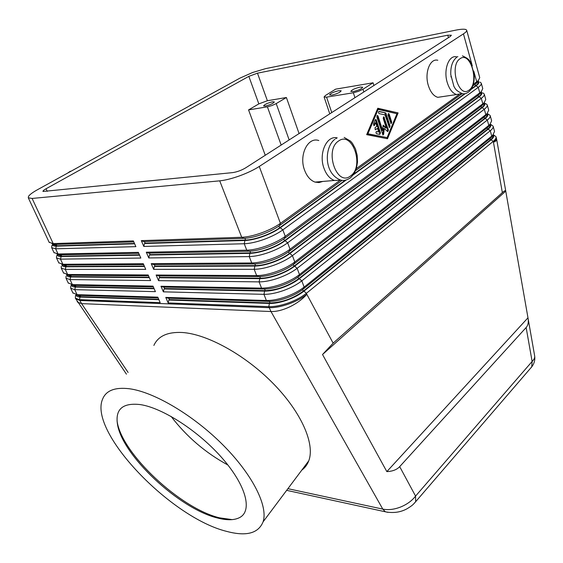 <?xml version="1.0" encoding="UTF-8"?>
<svg xmlns="http://www.w3.org/2000/svg" width="563" height="563" viewBox="0 0 563 563"><rect width="100%" height="100%" fill="white"/><g stroke="black" fill="none" stroke-linecap="round" stroke-linejoin="round"><path stroke-width="0.84" d="M531.057 367.794L531.739 366.837L532.126 361.446L415.564 496.094C411.975 500.767 406.979 504.413 400.589 507.031C394.149 509.501 388.217 510.198 382.798 509.114L385.359 511.788L387.963 512.344M399.688 466.636C396.831 469.704 392.545 471.358 386.837 471.611L322.529 354.514L333.141 343.156L502.344 192.616C504.448 190.758 505.581 190.238 505.743 191.054L528.038 318.158C528.727 322.177 528.094 325.294 526.138 327.518L399.688 466.636L415.564 496.094L415.649 501.717L414.284 503.287M345.935 180.181L280.311 227.776C275.694 231.069 269.923 233.983 262.998 236.509C256.066 238.958 250.049 240.281 244.954 240.485L144.501 243.512L143.804 246.439L244.243 243.744C249.803 243.547 256.376 242.104 263.948 239.43C271.514 236.664 277.812 233.483 282.844 229.873L478.254 87.364C480.619 85.618 481.618 84.218 481.252 83.155L480.021 82.099M478.015 81.093L478.24 81.22C479.62 82.163 478.909 83.683 476.094 85.773L470.999 89.468M52.514 244.764L51.761 245.925L51.697 247.72L55.646 248.797L135.873 246.65L133.375 240.908L53.211 243.596L32.105 198.443L28.298 197.824L28.523 196.318C29.733 194.566 32.76 192.342 37.601 189.654L239.951 78.116L252.562 72.521L265.645 68.623L455.671 30.17C460.914 29.121 464.362 28.931 466.023 29.593L466.671 30.184C466.973 31.028 465.897 32.26 463.44 33.871L472.287 65.815M466.72 30.353L479.746 77.673L478.36 80.502L473.321 84.288M339.433 180.807L280.423 223.349C275.363 226.931 269.037 230.112 261.457 232.885C253.864 235.573 247.284 237.037 241.717 237.276L141.306 240.64L143.804 246.439M279.501 225.601L280.423 223.349L259.261 166.465C253.976 169.843 247.46 172.961 239.704 175.818C231.949 178.598 225.284 180.273 219.718 180.843L241.717 237.276L244.11 238.332C249.212 238.121 255.229 236.784 262.168 234.335C269.1 231.801 274.878 228.888 279.501 225.601L342.086 180.385M493.16 126.393L494.546 131.432L492.745 135.233L491.752 136.098L304.133 287.088C299.319 290.888 293.21 294.125 285.814 296.807C278.784 299.263 272.548 300.501 267.108 300.522L165.775 297.405L168.161 302.936L268.762 306.659C274.315 306.8 280.789 305.589 288.186 303.021C295.561 300.346 301.641 297.102 306.434 293.281L493.223 141.397C495.489 139.525 496.411 137.956 495.996 136.682L493.674 134.944M481.084 91.98L481.238 92.079C482.632 93.078 481.935 94.64 479.148 96.766L285.138 240.718C280.564 244.053 274.835 246.981 267.946 249.493C261.049 251.921 255.046 253.202 249.951 253.343L149.455 255.032L148.766 257.953L249.247 256.594C254.807 256.461 261.359 255.067 268.896 252.421C276.426 249.669 282.682 246.474 287.665 242.822L481.302 98.349C483.638 96.583 484.623 95.14 484.25 94.035L482.822 92.86M481.316 83.359L482.758 88.602L481.295 91.621L479.782 92.867L285.258 236.361C280.254 239.993 273.977 243.188 266.433 245.94C258.874 248.607 252.315 250.021 246.749 250.183L146.289 252.21L148.766 257.953M146.289 252.21L148.632 253.118L249.12 251.211C254.223 251.063 260.219 249.768 267.122 247.34C274.019 244.821 279.755 241.9 284.336 238.571L478.641 94.936L481.449 91.466M484.117 102.783L484.215 102.846C485.616 103.895 484.933 105.506 482.167 107.66L289.917 253.533C285.385 256.911 279.691 259.846 272.844 262.344C265.975 264.751 259.993 265.989 254.898 266.06L154.368 266.447L153.685 269.353L254.202 269.304C259.761 269.241 266.292 267.897 273.794 265.264C281.282 262.541 287.496 259.325 292.429 255.63L484.321 109.25C486.636 107.456 487.607 105.978 487.227 104.831L485.587 103.522M484.314 94.253L485.742 99.447L484.194 102.649L482.815 103.81L290.051 249.24C285.096 252.914 278.861 256.123 271.352 258.86C263.836 261.499 257.291 262.872 251.731 262.963L151.229 263.667L153.685 269.353M151.229 263.667L153.551 264.547L254.082 263.948C259.177 263.871 265.159 262.618 272.028 260.212C278.889 257.706 284.582 254.779 289.122 251.408L481.668 105.851L484.433 102.417M487.157 113.515L487.164 113.522C488.578 114.627 487.917 116.281 485.172 118.462L294.639 266.215C290.156 269.628 284.505 272.576 277.686 275.054C270.852 277.446 264.891 278.643 259.796 278.65L159.23 277.749L158.555 280.656L259.107 281.887C264.666 281.894 271.176 280.592 278.643 277.981C286.095 275.272 292.26 272.049 297.144 268.312L487.312 120.053C489.613 118.23 490.57 116.724 490.176 115.535L488.318 114.085M487.291 105.056L488.705 110.193L487.072 113.592L485.82 114.662L294.794 261.985C289.882 265.708 283.696 268.924 276.229 271.64C268.741 274.258 262.217 275.581 256.658 275.61L156.127 275.018L158.555 280.656M156.127 275.018L158.428 275.87L258.987 276.56C264.075 276.546 270.043 275.335 276.883 272.942C283.703 270.458 289.361 267.516 293.858 264.11L484.673 116.668L487.389 113.283M490.19 124.191C491.485 125.359 490.802 127.02 488.142 129.18L299.319 278.762C294.878 282.211 289.262 285.174 282.478 287.637C275.68 290.008 269.733 291.162 264.645 291.113L164.051 288.953L163.383 291.845L263.963 294.336C269.515 294.414 276.011 293.154 283.435 290.564C290.853 287.876 296.975 284.639 301.817 280.86L490.282 130.771C492.562 128.927 493.505 127.386 493.097 126.154L491.013 124.564M490.239 115.767L491.64 120.855L489.923 124.451L488.797 125.422L299.488 274.603C294.625 278.361 288.481 281.591 281.05 284.294C273.766 286.834 267.376 288.115 261.865 288.129L160.976 286.264L163.383 291.845M160.976 286.264L163.256 287.095L264.138 289.044C269.184 289.037 275.033 287.869 281.683 285.547C288.474 283.083 294.09 280.128 298.538 276.679L487.649 127.4L490.31 124.064M493.188 134.789C494.363 136 493.667 137.675 491.098 139.807L303.943 291.184C299.551 294.674 293.977 297.637 287.221 300.086C280.458 302.437 274.533 303.556 269.438 303.443L168.83 300.051L168.161 302.936M165.775 297.405L168.034 298.207L269.325 301.409C274.308 301.388 280.008 300.262 286.44 298.017C293.196 295.568 298.77 292.605 303.175 289.122L490.605 138.041L493.209 134.768M51.958 243.582L55.505 244.433L133.811 241.9M55.505 244.433L49.129 242.252M70.797 285.8L70.685 288.214L74.745 289.656L155.423 291.648L153.016 286.117L72.395 284.625L68.179 282.872M75.512 295.448L75.336 298.137L79.425 299.657L160.195 302.641L157.816 297.158L77.089 294.667L72.845 292.816M66.054 276.06L65.998 278.221L70.03 279.572L150.602 280.557L148.175 274.969L67.623 274.498L63.478 272.844M57.292 254.898L56.539 256.116L56.504 257.967L60.48 259.142L140.827 258.058L138.357 252.365L58.066 253.983L53.957 252.534M56.849 253.948L60.347 254.8L138.765 253.308M61.705 264.237L64.949 265.074L143.671 264.61M61.276 266.229L61.268 268.136L65.28 269.396L145.733 269.36L143.284 263.723L62.676 264.279L58.735 262.731M66.533 274.441L69.868 275.265L148.533 275.807M528.038 318.158L534.667 355.922C534.956 357.667 534.111 359.511 532.126 361.446L526.138 327.518M341.277 180.223L334.408 180.463C329.812 178.745 326.336 174.671 323.964 168.238C318.398 153.544 326.681 135.043 337.244 137.907M318.806 140.546C307.912 136.528 298.721 155.142 304.548 170.11C306.926 176.423 310.417 180.413 315.02 182.095L318.975 182.574L322.768 181.441M457.057 56.983L456.663 56.884C448.915 54.576 443.236 69.706 447.233 82.472C449.358 89.243 452.483 93.261 456.614 94.542L461.751 93.557M442.497 96.625L437.782 97.329C433.623 96.083 430.47 92.135 428.33 85.485C424.298 72.944 430.005 58.031 437.81 60.269M362.973 89.236L358.455 91.354L353.353 92.761L326.568 97.146L324.084 96.963L325.498 95.443L335.647 89.151L373.065 82.796L362.973 89.236L363.853 91.959M276.208 103.592L271.915 105.562L267.397 106.829L248.564 109.912L258.832 103.881L267.39 100.742L286.398 97.512L276.208 103.592L289.157 139.92M265.356 106.048L263.583 105.928C264.568 104.422 267.552 103.043 272.534 101.797L274.336 101.91C273.344 103.423 270.353 104.802 265.356 106.048M331.769 95.105L329.566 94.957C330.502 93.374 333.62 91.938 338.912 90.65L341.157 90.798C340.207 92.388 337.082 93.824 331.769 95.105M353.184 91.579L350.833 91.41C351.755 89.813 354.915 88.363 360.306 87.061L362.706 87.223C361.77 88.827 358.596 90.284 353.184 91.579M226.523 531.352C170.645 517.58 88.546 432.138 102.543 399.251C105.957 390.539 114.908 387.041 129.384 388.751C154.002 391.989 193.179 415.037 222.913 444.904C252.703 474.757 268.333 506.369 263.076 521.852C258.354 533.457 246.172 536.623 226.523 531.352M153.882 345.415C158.104 336.097 167.563 331.79 182.25 332.494C207.198 334.042 245.348 354.993 273.393 383.72C301.501 412.433 315.174 444.144 308.763 460.808C307.292 464.707 304.956 467.832 301.754 470.175M117.069 420.892L117.132 421.3C121.439 453.349 180.146 508.375 219.507 517.826L232.209 519.628M140.159 404.572C162.587 407.816 199.028 431.371 222.596 458.599C246.291 485.834 252.52 510.74 239.782 517.481C234.433 520.311 226.973 520.472 217.417 517.974C179.041 508.748 121.573 454.89 117.4 423.7C115.324 409.048 122.91 402.672 140.159 404.572M171.068 416.388C186.536 436.606 205.481 452.814 227.895 465.003M450.252 36.482L245.595 167.894C241.358 170.392 237.023 171.968 232.589 172.623L42.985 191.462C42.767 190.941 43.78 190.048 46.025 188.774L248.839 76.357L257.474 73.169L447.775 35.209L451.371 35.23L450.252 36.482M299.073 133.551L286.398 97.512M265.257 155.268L248.564 109.912M373.065 82.796L373.923 85.499M32.105 198.443L219.718 180.843M259.261 166.465L463.44 33.871M450.949 76.42L451.026 77.04M505.75 191.131L322.529 354.514M527.974 317.806L386.837 471.611M154.156 288.742L75.4 287.046L74.745 289.656L77.089 294.667L79.292 295.392L158.133 297.89M158.921 299.713L80.066 297.06C77.342 296.933 76.005 296.11 76.061 294.597M76.85 295.019L80.636 296.68L158.731 299.277M149.343 277.665L70.685 276.954L70.03 279.572L72.395 284.625L74.612 285.371L153.354 286.898M75.4 287.046C72.592 286.954 71.276 286.131 71.438 284.568M72.212 285.096L75.97 286.68L153.973 288.312M70.685 276.954C67.806 276.897 66.511 276.06 66.793 274.462M67.539 275.096L71.262 276.588L149.167 277.249M144.487 266.482L65.934 266.778C62.972 266.749 61.705 265.912 62.127 264.265M62.824 265.011L66.518 266.412L144.311 266.081M139.582 255.201L61.149 256.517C58.095 256.524 56.856 255.679 57.44 253.983M58.066 254.849L61.733 256.158L139.42 254.814M134.634 243.807L56.314 246.172C53.175 246.214 51.979 245.369 52.718 243.617M53.267 244.595L56.905 245.813L134.48 243.441M492.773 135.204L492.914 135.711C493.279 136.837 492.456 138.224 490.443 139.877L303.26 291.17C292.859 298.615 281.781 302.549 270.029 302.978L169.414 299.629L168.83 300.051M168.809 298.228L169.414 299.629M489.838 124.592L490 125.176C490.359 126.267 489.521 127.625 487.488 129.258L298.629 278.755C288.136 286.138 277.003 290.1 265.236 290.649L164.642 288.538L164.051 288.953M164.023 287.109L164.642 288.538M486.889 113.909L487.065 114.556C487.41 115.605 486.566 116.935 484.511 118.547L293.949 266.215C285.927 272.612 269.607 278.432 260.395 278.192L159.829 277.341L159.23 277.749M159.195 275.877L159.829 277.341M483.906 103.142L484.103 103.845C484.44 104.859 483.582 106.161 481.513 107.751L289.227 253.547C281.12 259.867 264.716 265.729 255.503 265.609L154.966 266.039L154.368 266.447M154.325 264.547L154.966 266.039M480.908 92.283L481.119 93.05C481.449 94.021 480.57 95.295 478.487 96.857L284.449 240.739C276.257 246.981 259.775 252.886 250.563 252.893L150.061 254.631L149.455 255.032M149.406 253.104L150.061 254.631M472.779 85.963L477.079 82.712L478.43 80.439M355.668 170.568L462.146 93.648M458.901 94.683L356.365 168.597M244.11 238.332L143.671 241.583L141.306 240.64M377.787 108.244L398.111 112.917L387.492 138.758L366.668 134.656L377.787 108.244M465.08 93.768L353.388 174.769M477.881 81.332L478.107 82.156C478.423 83.092 477.537 84.33 475.432 85.879L471.449 88.764M464.419 93.859L353.965 173.918M345.063 180.371L279.621 227.804C271.345 233.962 254.779 239.915 245.574 240.049L145.106 243.117L144.501 243.512M144.438 241.555L145.106 243.117M379.553 134.339L379.765 132.959L375.31 119.666M376.38 120.158L380.447 132.875L379.814 134.388L376.591 133.741C375.739 132.805 375.767 132.073 376.668 131.559L378.667 131.96L377.52 128.399L375.303 129.736L375.028 127.625L376.865 126.351L375.718 122.776L374.015 125.725L373.473 123.951L375.176 119.898L375.81 119.483L376.38 120.158L375.697 120.25M373.832 125.633L375.035 122.868L375.718 122.776M375.141 129.659L377.52 128.399M378.667 131.96L376.239 131.693M388.006 115.014L388.639 113.529L389.195 114.198L391.714 122.199L391.074 123.691L388.006 115.014M390.884 123.593L391.032 122.291L388.146 113.719M378.167 109.433L377.484 109.532L367.238 133.874L387.119 137.597L396.936 113.726L378.167 109.433L367.92 133.79L367.238 133.874M367.92 133.79L387.119 137.597M398.111 112.917L377.689 108.476M386.887 138.639L397.429 113.008M389.223 127.534L389.378 126.232L384.832 112.959L385.514 112.86L386.084 113.536L390.06 126.14L389.413 127.632L385.064 114.943L379.11 113.606C378.252 112.663 378.273 111.938 379.166 111.425L385.5 112.853L378.723 111.573M386.253 127.935L383.199 118.314L383.846 116.815L388.414 130.137L387.766 131.636L384.233 128.512L383.685 134.205L382.953 135.021L376.844 116.956L377.499 115.45L378.069 116.126L382.643 130.461L383.157 125.12L386.253 127.935L385.571 128.026L383.093 125.774M382.643 130.461L381.96 130.546L376.999 115.633M382.77 134.923L383.551 128.596L384.233 128.512M387.569 131.538L387.731 130.222L383.354 116.998M460.126 58.672C470.703 50.797 479.655 83.38 468.965 90.157C458.578 98.799 448.985 65.364 460.126 58.672M269.438 303.443L268.762 306.659L270.986 311.536L382.798 509.114L287.904 488.677M333.141 343.156L306.814 294.308C302.028 298.13 295.948 301.381 288.58 304.048C281.183 306.617 274.716 307.827 269.163 307.679L79.812 300.487L75.548 298.58M128.104 372.439L81.586 303.626L79.425 299.657L80.066 297.06M77.138 301.444L77.694 302.247L81.586 303.626L270.986 311.536C276.524 311.684 282.816 310.107 289.854 306.807C296.856 303.373 302.514 299.199 306.814 294.308L306.434 293.281L303.943 291.184M244.954 240.485L244.243 243.744L246.749 250.183L249.12 251.211M478.641 94.936L479.782 92.867L478.254 87.364L476.094 85.773M473.736 71.044L476.727 81.832L475.587 83.936M249.951 253.343L249.247 256.594L251.731 262.963L254.082 263.948M481.668 105.851L482.815 103.81L481.302 98.349L479.148 96.766M284.336 238.571L285.258 236.361L282.844 229.873L280.311 227.776M254.898 266.06L254.202 269.304L256.658 275.61L258.987 276.56M484.673 116.668L485.82 114.662L484.321 109.25L482.167 107.66M289.122 251.408L290.051 249.24L287.665 242.822L285.138 240.718M259.796 278.65L259.107 281.887L261.542 288.122L263.836 289.044M487.649 127.4L488.797 125.422L487.312 120.053L485.172 118.462M293.858 264.11L294.794 261.985L292.429 255.63L289.917 253.533M264.645 291.113L263.963 294.336L266.369 300.508L268.642 301.395M490.605 138.041L491.752 136.098L490.282 130.771L488.142 129.18M298.538 276.679L299.488 274.603L297.144 268.312L294.639 266.215M491.098 139.807L493.223 141.397L493.462 142.277C495.75 141.236 496.833 140.384 496.735 139.73L505.743 191.054M496.066 136.929L496.235 137.555C496.65 138.829 495.729 140.405 493.462 142.277L502.344 192.616M303.175 289.122L304.133 287.088L301.817 280.86L299.319 278.762M60.347 254.8L58.066 253.983L55.646 248.797L56.314 246.172M65.139 265.074L62.887 264.279L60.48 259.142L61.149 256.517M67.623 274.498L69.868 275.265L67.659 274.498L65.28 269.396L65.934 266.778M338.694 140.933C323.929 149.962 336.808 187.197 350.503 175.959C364.585 166.873 352.677 130.672 338.694 140.933M267.397 106.829L281.169 145.05M331.755 112.572L326.568 97.146M353.353 92.761L354.95 97.673M448.458 37.637L447.775 35.209M47.222 191.371L46.025 188.774M267.39 100.742L257.474 73.169M258.832 103.881L248.839 76.357M80.045 295.42L80.636 296.68M75.365 285.385L75.97 286.68M70.649 275.272L71.262 276.588M65.892 265.074L66.518 266.412M61.093 254.786L61.733 256.158M56.258 244.412L56.905 245.813M269.424 301.409L270.029 302.978M302.648 289.537L303.26 291.17M490.056 138.484L490.443 139.877M264.617 289.044L265.236 290.649M298.01 277.095L298.629 278.755M487.094 127.836L487.488 129.258M259.761 276.553L260.395 278.192M293.316 264.519L293.949 266.215M484.11 117.104L484.511 118.547M254.856 263.934L255.503 265.609M288.58 251.809L289.227 253.547M481.105 106.273L481.513 107.751M249.902 251.182L250.563 252.893M283.787 238.972L284.449 240.739M478.071 95.358L478.487 96.857M244.891 238.297L245.574 240.049M278.952 225.995L279.621 227.804M475.01 84.351L475.432 85.879M380.447 132.875L379.765 132.959M374.655 125.31L373.973 125.394M375.683 129.673L375.261 129.722M389.195 114.198L388.512 114.296M391.714 122.199L391.032 122.291M386.084 113.536L385.402 113.627M390.06 126.14L389.378 126.232M378.069 116.126L377.386 116.217M383.685 134.205L383.002 134.283M388.414 130.137L387.731 130.222M384.409 117.484L383.72 117.576M336.484 138.308L335.731 138.723M67.659 173.087L69.713 171.638M462.434 55.843C469.514 59.122 469.324 60.396 470.999 62.972L474.194 74.619C474.567 82.529 472.737 88.321 468.697 91.98C466.347 93.571 464.243 94.141 462.385 93.69C455.418 90.305 455.587 89.038 453.926 86.442L450.787 74.675C450.491 66.68 452.413 60.924 456.558 57.412M70.466 171.236L70.058 171.448M344.162 137.414L350.524 141.109L352.466 143.354L355.485 148.892L357.202 155.346L357.512 162.095L356.4 168.492L353.958 173.939L350.369 177.929C346.484 180.357 343.149 181.033 340.362 179.963C323.387 173.172 324.555 146.739 334.851 139.3M385.359 511.788L286.658 490.345M534.66 355.922C535.237 359.905 534.259 363.55 531.739 366.837L415.649 501.717M55.012 244.441L52.669 243.603M59.995 254.8L57.693 253.983M64.949 265.074L62.676 264.279M456.614 94.542L437.782 97.329M324.084 96.963L329.777 113.839M117.4 423.7L117.132 421.3M263.076 521.852L308.756 460.815M189.344 106.013L190.991 104.817M457.867 56.603L457.459 56.828M334.408 180.463L315.02 182.095M75.336 298.137L126.45 374.177M76.681 294.646L77.004 295.343M71.987 284.611L72.36 285.413M67.25 274.484L67.68 275.406M62.479 264.279L62.957 265.314M57.665 253.983L58.2 255.13M51.697 247.72L54.104 252.85M56.504 257.967L58.89 263.062M61.268 268.136L63.64 273.189M65.998 278.221L68.348 283.224M70.685 288.214L73.014 293.182M28.298 197.824L49.277 242.562M52.838 243.659L53.401 244.87M491.513 137.245L492.745 135.233M269.325 301.409L267.108 300.522M488.684 126.513L489.923 124.451M264.138 289.044L261.865 288.129M485.827 115.689L487.072 113.592M482.934 104.781L484.194 102.649M480.021 93.789L481.295 91.621M477.079 82.712L478.36 80.502M385.366 511.781C393.396 513.35 400.68 512.309 407.218 508.663C413.608 504.73 413.305 504.181 415.628 501.746M496.735 139.73L496.306 137.794"/></g></svg>
